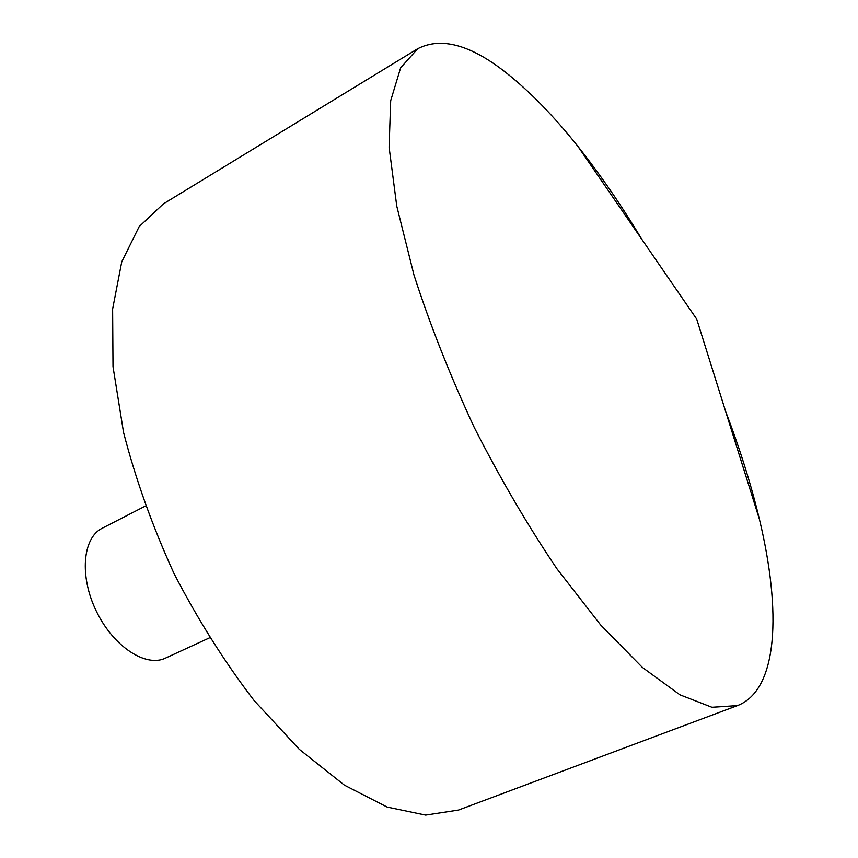 <?xml version="1.0" encoding="UTF-8"?>
<svg xmlns="http://www.w3.org/2000/svg" width="858" height="858" viewBox="0 0 858 858"><rect width="100%" height="100%" fill="white"/><g stroke="black" fill="none" stroke-linecap="round" stroke-linejoin="round"><path stroke-width="1.29" d="M725.75 411.786C739.875 448.723 751.082 484.502 759.384 519.122C781.477 611.132 778.345 689.864 737.472 705.598L711.936 707.271L679.911 694.808L642.31 667.363L600.675 624.989L557.078 568.983C527.788 525.622 500.182 478.453 474.26 427.466C450.118 375.611 430.019 324.774 413.964 274.978L396.761 206.124L389.103 147.211L390.69 100.686L400.643 67.793L417.696 48.724C441.194 36.658 470.806 44.766 506.52 73.059C530.072 91.699 553.893 116.184 577.992 146.504C600.117 174.388 621.364 205.287 641.73 239.189M737.472 705.598L458.483 810.07L425.665 815.1L387.183 807.088L344.412 785.156L299.249 749.281L254.043 700.46C224.667 662.129 198.005 619.851 174.056 573.605C152.424 526.233 135.596 479.161 123.552 432.389L113.009 366.698L112.623 309.019L121.75 261.829L139.178 226.598L163.385 203.872L417.696 48.724M209.545 637.826L165.401 658.15C145.828 667.696 113.374 646.524 96.428 611.389C79.226 576.383 82.582 537.784 102.177 528.26L145.399 506.048M736.336 440.83L735.027 441.409M759.384 519.122L696.728 319.165L577.992 146.504"/></g></svg>
